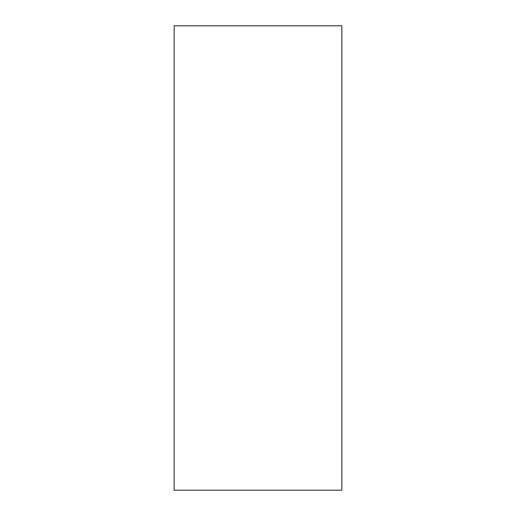 <?xml version="1.0" encoding="UTF-8"?>
<svg xmlns="http://www.w3.org/2000/svg" width="516" height="516" viewBox="0 0 516 516"><rect width="100%" height="100%" fill="white"/><g stroke="black" fill="none" stroke-linecap="round" stroke-linejoin="round"><path stroke-width="0.77" d="M174.15 25.8L174.15 490.2L341.85 490.2L341.85 25.8L174.15 25.8"/></g></svg>
